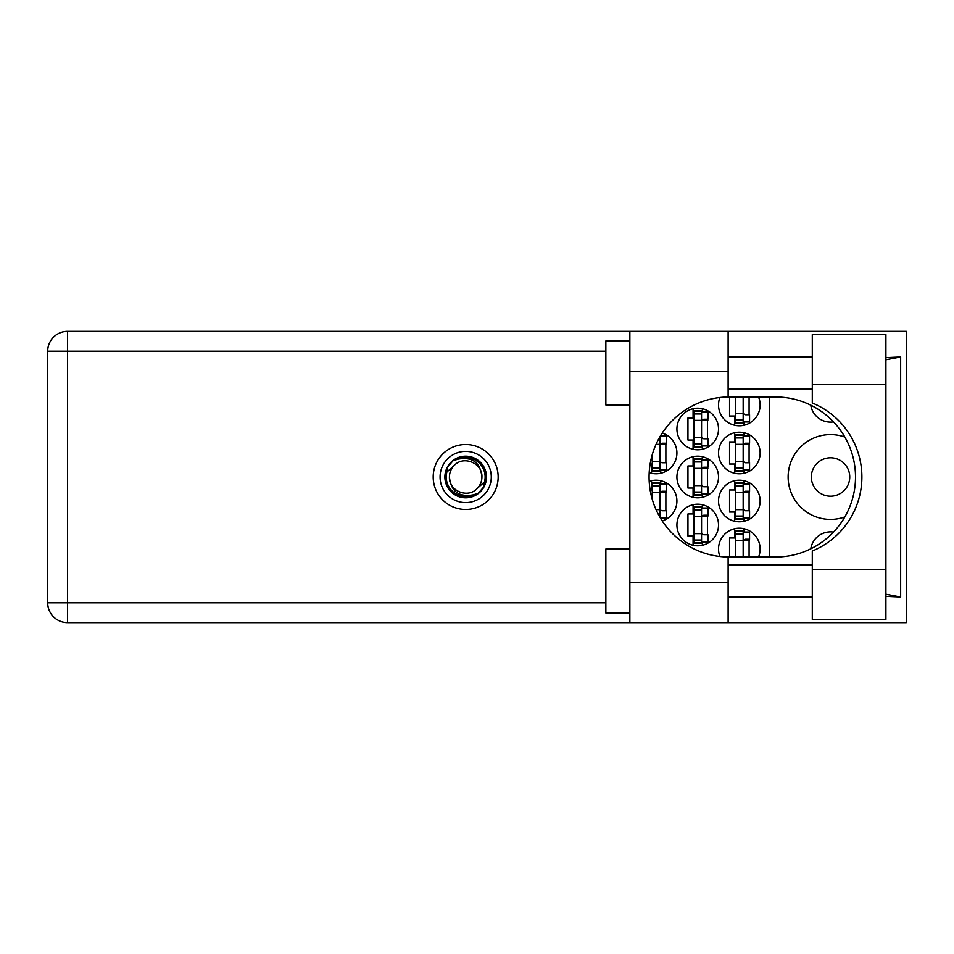 <?xml version="1.0" encoding="UTF-8"?>
<svg xmlns="http://www.w3.org/2000/svg" width="954" height="954" viewBox="0 0 954 954"><rect width="100%" height="100%" fill="white"/><g stroke="black" fill="none" stroke-linecap="round" stroke-linejoin="round"><path stroke-width="1.43" d="M849.74 477A19.199 19.199 0 0 1 830.54 496.199A19.199 19.199 0 0 1 811.341 477A19.199 19.199 0 0 1 830.54 457.801A19.199 19.199 0 0 1 849.74 477M833.51 421.895A19.998 19.998 0 0 1 810.781 405.188M844.85 437.075A42.405 42.405 0 0 0 788.135 477A42.405 42.405 0 0 0 844.85 516.925M758.525 557.017A20.809 20.809 0 0 0 739.326 528.206A20.809 20.809 0 0 0 719.912 556.48M718.529 501.005A20.809 20.809 0 0 0 739.326 521.802A20.809 20.809 0 0 0 760.135 501.005A20.809 20.809 0 0 0 739.326 480.196A20.809 20.809 0 0 0 718.529 501.005M662.195 520.896A20.809 20.809 0 0 0 676.923 501.005A20.809 20.809 0 0 0 649.197 481.388M718.529 452.995A20.809 20.809 0 0 0 739.326 473.804A20.809 20.809 0 0 0 760.135 452.995A20.809 20.809 0 0 0 739.326 432.198A20.809 20.809 0 0 0 718.529 452.995M649.197 472.612A20.809 20.809 0 0 0 676.923 452.995A20.809 20.809 0 0 0 662.195 433.104M719.912 397.52A20.809 20.809 0 0 0 739.326 425.794A20.809 20.809 0 0 0 758.525 396.983M676.923 525.01A20.809 20.809 0 0 0 697.72 545.807A20.809 20.809 0 0 0 718.529 525.01A20.809 20.809 0 0 0 697.72 504.201A20.809 20.809 0 0 0 676.923 525.01M676.923 477A20.809 20.809 0 0 0 697.72 497.809A20.809 20.809 0 0 0 718.529 477A20.809 20.809 0 0 0 697.72 456.191A20.809 20.809 0 0 0 676.923 477M676.923 428.99A20.809 20.809 0 0 0 697.72 449.799A20.809 20.809 0 0 0 718.529 428.99A20.809 20.809 0 0 0 697.72 408.193A20.809 20.809 0 0 0 676.923 428.99M734.687 528.731L734.687 537.973L729.56 537.973L729.56 557.017M734.687 480.721L734.687 489.962L729.56 489.962L729.56 512.048L734.687 512.048L734.687 521.278M651.475 480.721L651.475 489.962L650.127 489.962M734.687 432.722L734.687 441.952L729.56 441.952L729.56 464.038L734.687 464.038L734.687 473.279M650.127 464.038L651.475 464.038L651.475 473.279M729.56 396.983L729.56 416.027L734.687 416.027L734.687 425.269M693.081 504.726L693.081 513.967L687.953 513.967L687.953 536.053L693.081 536.053L693.081 545.283M693.081 456.716L693.081 465.957L687.953 465.957L687.953 488.043L693.081 488.043L693.081 497.284M693.081 408.717L693.081 417.947L687.953 417.947L687.953 440.032L693.081 440.032L693.081 449.274M769.735 396.983L769.735 557.017M810.781 548.812A19.998 19.998 0 0 1 833.51 532.105M702.359 449.274L702.359 445.959M702.359 412.033L702.359 408.717M707.486 438.757L707.486 419.235M702.359 497.284L702.359 493.957M702.359 460.043L702.359 456.716M707.486 486.767L707.486 467.233M702.359 545.283L702.359 541.967M702.359 508.041L702.359 504.726M707.486 534.765L707.486 515.243M743.965 425.269L743.965 421.954M749.093 414.751L749.093 396.983M660.752 473.279L660.752 469.964M660.752 436.038L660.752 435.37M665.88 462.762L665.88 443.24M743.965 473.279L743.965 469.964M743.965 436.038L743.965 432.722M749.093 462.762L749.093 443.24M660.752 518.63L660.752 517.962M660.752 484.036L660.752 480.721M665.88 510.76L665.88 491.238M743.965 521.278L743.965 517.962M743.965 484.036L743.965 480.721M749.093 510.76L749.093 491.238M743.965 532.046L743.965 528.731M749.093 557.017L749.093 539.248M743.166 396.983L743.166 422.586L735.486 422.586L735.486 423.397L743.166 423.397L743.166 422.586M735.486 396.983L735.486 422.586M743.166 397.782A2.564 2.564 90 0 1 743.297 396.983M743.166 421.954L749.57 421.954L749.57 414.751L745.73 414.751A2.564 2.564 90 0 1 743.166 412.188M812.295 569.49L812.295 551.007A80.017 80.017 0 0 0 812.295 402.993L812.295 334.58L885.908 334.58L885.908 619.42L812.295 619.42L812.295 569.49L885.908 569.49M629.867 613.017L605.862 613.017L605.862 549.015L629.867 549.015M629.867 404.985L605.862 404.985L605.862 340.983L629.867 340.983M465.683 444.516A32.484 32.484 0 0 0 433.199 477A32.484 32.484 0 0 0 465.683 509.484A32.484 32.484 0 0 0 498.167 477A32.484 32.484 0 0 0 465.683 444.516M812.295 356.987L728.129 356.987M812.295 388.982L728.129 388.982M812.295 565.018L728.129 565.018M812.295 597.013L728.129 597.013M629.867 622.628L629.867 582.62L728.129 582.62L728.129 622.628L67.543 622.628L67.543 602.785L605.862 602.785M728.129 622.628L906.3 622.628L906.3 331.372L728.129 331.372L728.129 371.38L629.867 371.38L629.867 582.62M629.867 371.38L629.867 331.372L728.129 331.372M728.129 371.38L728.129 396.995A80.017 80.017 0 0 0 649.078 477A80.017 80.017 0 0 0 728.129 557.005L728.129 582.62M885.908 596.333L900.648 597.013L900.648 356.987L885.908 357.667M605.862 351.215L67.543 351.215L67.543 602.785L47.7 602.785A19.843 19.843 0 0 0 67.543 622.628A19.843 19.843 0 0 1 47.7 602.785L47.7 351.215A19.843 19.843 0 0 1 67.543 331.372L629.867 331.372M728.129 396.995A80.017 80.017 0 0 1 729.083 396.983L775.507 396.983A80.017 80.017 0 0 1 855.511 477A80.017 80.017 0 0 1 775.507 557.017L729.083 557.017A80.017 80.017 0 0 1 728.129 557.005M900.648 597.013L885.908 594.211M885.908 359.789L900.648 356.987M701.56 446.591L701.56 410.59L693.88 410.59L693.88 447.39L701.56 447.39L701.56 446.591L693.88 446.591M701.56 411.389L693.88 411.389M701.56 412.033L707.963 412.033L707.963 419.235L704.124 419.235A2.564 2.564 90 0 0 701.56 421.787M701.56 445.959L707.963 445.959L707.963 438.757L704.124 438.757A2.564 2.564 90 0 1 701.56 436.193M701.56 419.998L707.892 420.189M701.965 419.569L707.486 419.855M701.56 494.601L701.56 458.6L693.88 458.6L693.88 495.4L701.56 495.4L701.56 494.601L693.88 494.601M701.56 459.399L693.88 459.399M701.56 460.043L707.963 460.043L707.963 467.233L704.124 467.233A2.564 2.564 90 0 0 701.56 469.797M701.56 493.957L707.963 493.957L707.963 486.767L704.124 486.767A2.564 2.564 90 0 1 701.56 484.203M701.56 467.997L707.892 468.199M701.965 467.579L707.486 467.865M701.56 542.611L701.56 506.61L693.88 506.61L693.88 543.41L701.56 543.41L701.56 542.611L693.88 542.611M701.56 507.409L693.88 507.409M701.56 508.041L707.963 508.041L707.963 515.243L704.124 515.243A2.564 2.564 90 0 0 701.56 517.807M701.56 541.967L707.963 541.967L707.963 534.765L704.124 534.765A2.564 2.564 90 0 1 701.56 532.213M701.56 516.007L707.892 516.209M701.965 515.577L707.486 515.875M659.953 436.717L659.953 470.596L652.274 470.596L652.274 471.395L659.953 471.395L659.953 470.596M652.274 454.593L652.274 470.596M660.359 436.038L666.357 436.038L666.357 443.24L662.517 443.24A2.564 2.564 90 0 0 659.953 445.792M659.953 469.964L666.357 469.964L666.357 462.762L662.517 462.762A2.564 2.564 90 0 1 659.953 460.198M659.953 443.992L666.286 444.194M660.359 443.574L665.88 443.86M743.166 470.596L743.166 434.595L735.486 434.595L735.486 471.395L743.166 471.395L743.166 470.596L735.486 470.596M743.166 435.394L735.486 435.394M743.166 436.038L749.57 436.038L749.57 443.24L745.73 443.24A2.564 2.564 90 0 0 743.166 445.792M743.166 469.964L749.57 469.964L749.57 462.762L745.73 462.762A2.564 2.564 90 0 1 743.166 460.198M743.166 443.992L749.498 444.194M743.571 443.574L749.093 443.86M659.953 517.283L659.953 482.605L652.274 482.605L652.274 499.407M659.953 483.404L652.274 483.404M659.953 484.036L666.357 484.036L666.357 491.238L662.517 491.238A2.564 2.564 90 0 0 659.953 493.802M660.359 517.962L666.357 517.962L666.357 510.76L662.517 510.76A2.564 2.564 90 0 1 659.953 508.208M659.953 492.002L666.286 492.204M660.359 491.572L665.88 491.87M743.166 518.606L743.166 482.605L735.486 482.605L735.486 519.405L743.166 519.405L743.166 518.606L735.486 518.606M743.166 483.404L735.486 483.404M743.166 484.036L749.57 484.036L749.57 491.238L745.73 491.238A2.564 2.564 90 0 0 743.166 493.802M743.166 517.962L749.57 517.962L749.57 510.76L745.73 510.76A2.564 2.564 90 0 1 743.166 508.208M743.166 492.002L749.498 492.204M743.571 491.572L749.093 491.87M743.166 557.017L743.166 530.603L735.486 530.603L735.486 557.017M743.166 531.414L735.486 531.414M743.166 532.046L749.57 532.046L749.57 539.248L745.73 539.248A2.564 2.564 90 0 0 743.166 541.812M743.297 557.017A2.564 2.564 90 0 1 743.166 556.218M743.166 540.012L749.498 540.214M743.571 539.582L749.093 539.881M440.08 477A25.603 25.603 0 0 0 465.683 502.603A25.603 25.603 0 0 0 491.286 477A25.603 25.603 0 0 0 465.683 451.397A25.603 25.603 0 0 0 440.08 477M444.886 477A20.809 20.809 0 0 0 465.683 497.809A20.809 20.809 0 0 0 486.492 477A20.809 20.809 0 0 0 465.683 456.191A20.809 20.809 0 0 0 444.886 477M446.877 472.051L454.199 465.516A16.242 16.242 0 0 0 449.441 477C450.956 491.477 458.957 497.416 473.446 494.828L478.359 493.206L483.666 487.005L484.489 481.949A19.438 19.438 0 0 0 457.92 459.172L453.007 460.794L447.712 466.995L446.877 472.051A19.438 19.438 0 0 0 473.446 494.828M454.199 465.516C463.501 455.153 482.676 463.095 481.925 477C480.411 462.523 472.409 456.584 457.92 459.172M484.489 481.949L477.167 488.484A16.242 16.242 0 0 0 481.925 477M477.167 488.484C467.865 498.847 448.69 490.905 449.441 477M743.166 413.631L735.486 413.631M743.166 420.022L735.486 420.022M47.7 351.215L67.543 351.215L67.543 331.372M812.295 384.51L885.908 384.51M701.56 420.356L693.88 420.356M701.56 413.953L693.88 413.953M701.56 437.636L693.88 437.636M701.56 444.027L693.88 444.027M701.56 468.354L693.88 468.354M701.56 461.963L693.88 461.963M701.56 485.646L693.88 485.646M701.56 492.037L693.88 492.037M701.56 516.364L693.88 516.364M701.56 509.973L693.88 509.973M701.56 533.644L693.88 533.644M701.56 540.047L693.88 540.047M659.953 444.349L656.03 444.349M659.953 437.958L659.25 437.958M659.953 461.641L652.274 461.641M659.953 468.032L652.274 468.032M743.166 444.349L735.486 444.349M743.166 437.958L735.486 437.958M743.166 461.641L735.486 461.641M743.166 468.032L735.486 468.032M659.953 492.359L652.274 492.359M659.953 485.968L652.274 485.968M659.953 509.651L656.03 509.651M659.953 516.042L659.25 516.042M743.166 492.359L735.486 492.359M743.166 485.968L735.486 485.968M743.166 509.651L735.486 509.651M743.166 516.042L735.486 516.042M743.166 540.369L735.486 540.369M743.166 533.978L735.486 533.978"/></g></svg>
